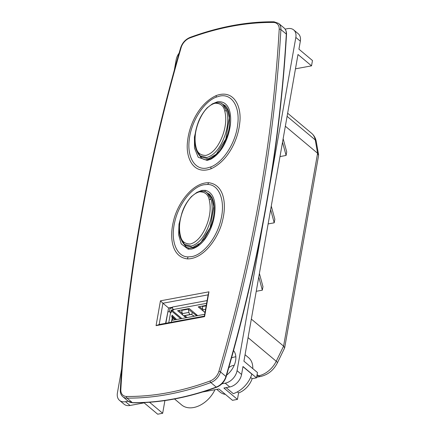 <?xml version="1.0" encoding="UTF-8"?>
<svg xmlns="http://www.w3.org/2000/svg" width="436" height="436" viewBox="0 0 436 436"><rect width="100%" height="100%" fill="white"/><g stroke="black" fill="none" stroke-linecap="round" stroke-linejoin="round"><path stroke-width="0.65" d="M187.971 256.897L191.524 256.646C203.241 254.929 217.144 237.566 221.052 219.057C225.51 200.522 219.085 184.515 207.716 184.45L204.212 184.706C192.499 186.417 178.607 203.759 174.689 222.256C170.22 240.776 176.618 256.799 187.971 256.897A8.131 5.227 -87 0 1 187.436 258.886C204.337 259.104 219.145 236.541 222.583 220.338C226.764 203.814 224.137 184.439 208.555 182.722C191.693 182.553 176.869 205.1 173.452 221.286C169.293 237.784 171.877 257.098 187.436 258.886M181.905 213.073L179.005 224.148L178.613 234.742L181.234 243.909L188.139 249.147L191.562 249.076C204.304 245.642 211.564 229.51 213.913 218.354C216.207 206.887 215.733 193.164 205.356 190.325L201.912 190.379L196.941 192.38M207.155 168.007L210.806 166.934C222.965 162.503 235.663 142.943 237.664 124.865C240.236 106.602 231.723 93.402 219.837 96.067L216.136 97.163C203.983 101.626 191.306 121.186 189.322 139.248C186.766 157.494 195.279 170.672 207.155 168.007M197.252 125.214L194.423 137.018L194.505 148.142L198.244 157.265L207.193 160.437L210.85 159.189C222.938 152.3 228.475 137.302 230.203 125.966C231.761 114.973 229.876 100.64 217.542 101.741L212.337 103.888M180.553 236.23C178.716 229.053 179.278 221.177 182.237 212.605C184.973 204.833 190.608 194.205 199.519 191.824C204.855 191.802 208.065 194.363 209.149 199.525C210.937 206.702 210.343 214.61 207.362 223.248C204.604 231.025 199.083 241.626 190.314 244.013C184.951 244.013 181.698 241.419 180.553 236.23A2.033 1.324 -16.4 0 0 180.275 237.266L180.275 237.266C181.959 241.588 183.393 243.975 184.559 244.422L191.17 246.117C201.269 243.163 206.511 231.903 209.373 223.951C212.348 215.193 212.953 207.133 211.198 199.77L207.334 193.148L208.915 194.472L212.021 198.854L213.765 206.506L210.217 227.619L200.702 242.759L192.712 247.408L186.134 245.74L184.559 244.422L180.586 237.729A2.033 1.324 -16.4 0 1 180.275 237.266C178.962 232.584 178.815 227.27 179.817 221.319L182.057 212.637C183.97 206.713 187.153 201.301 191.595 196.407L196.838 192.434C202.021 190.668 205.52 190.908 207.334 193.148M196.14 147.641C194.303 140.463 194.865 132.588 197.824 124.015C200.56 116.243 206.195 105.616 215.106 103.234C220.442 103.212 223.652 105.779 224.736 110.935C226.524 118.112 225.93 126.02 222.949 134.659C220.191 142.436 214.67 153.036 205.901 155.429C200.538 155.423 197.285 152.829 196.14 147.641A2.033 1.324 -16.4 0 0 195.862 148.681L195.862 148.681C197.546 152.998 198.98 155.385 200.146 155.832L206.757 157.527C216.856 154.573 222.098 143.313 224.96 135.362C227.935 126.604 228.54 118.543 226.785 111.185L222.921 104.558L224.507 105.888L227.614 110.27L229.358 117.922L225.81 139.035L216.294 154.18L208.304 158.824L201.732 157.156L200.146 155.832L196.173 149.139A2.033 1.324 -16.4 0 1 195.862 148.681C193.955 141.368 194.549 133.16 197.639 124.053C199.557 118.129 202.74 112.717 207.182 107.817L212.425 103.844C217.608 102.079 221.107 102.318 222.921 104.558M191.072 314.4L190.51 314.465A2.235 1.243 -100.5 0 1 189.802 314.214A2.235 1.243 -100.5 0 1 188.913 312.416L188.368 309.146L181.719 310.377L182.264 313.648A2.235 1.243 79.5 0 0 183.153 315.446A2.235 1.243 79.5 0 0 183.867 315.702L191.072 314.4A0.812 0.452 -100.5 0 1 191.273 314.449L184.63 315.686A0.812 0.452 79.5 0 0 184.428 315.631M206.179 305.838L202.326 306.552L202.871 309.822A2.235 1.243 79.5 0 0 203.759 311.62A2.235 1.243 79.5 0 0 204.473 311.876L205.133 311.789M171.321 322.253L171.642 320.433L204.691 314.296M175.283 319.757L172.285 317.43L171.762 320.411M171.871 316.095L175.621 319.692M199.383 306.639L202.822 309.516M184.63 315.686L187.267 317.533M194.407 316.204L191.273 314.449M191.791 314.776L192.216 312.372L196.81 315.762M188.368 309.146L192.216 312.372M178.776 310.465L182.215 313.342M186.875 317.25L187.218 317.539M176.613 319.512L172.046 315.119L171.73 316.896L172.285 317.43M170.749 312.568L171.043 310.912A1.014 0.703 130 0 1 172.029 309.871L173.457 309.609M168.759 322.727L170.58 312.427L171.032 312.803L171.375 310.852A0.61 0.42 130 0 1 171.964 310.23L173.795 309.887L173.343 309.511L206.626 303.331M203.421 311.244L198.195 306.862L206.266 305.363M204.996 312.563L204.13 311.838M182.815 315.07L177.588 310.688L189.219 308.525L197.661 315.604M186.03 317.762L183.523 315.664M165.865 323.267L168.563 307.963L172.487 307.238M170.58 312.427A2.033 0.943 -170 0 0 167.893 311.767L165.598 323.316M172.542 307.914L169.991 308.388L169.321 307.827M169.375 311.865L169.991 308.388M207.105 300.584L172.498 307.009A2.033 1.128 79.5 0 0 173.343 309.511M168.563 307.963L162.917 303.238L159.167 324.509L204.37 316.122L208.119 294.845L162.917 303.238L160.443 300.829L208.964 291.82L204.588 316.64L156.066 325.648L160.443 300.829M210.85 159.189A1.221 0.469 -116.1 0 1 210.926 158.399C205.067 160.595 204.533 159.794 201.399 158.11L197.813 153.118M221.782 103.746L225.09 105.545C227.385 107.605 228.878 111.022 229.57 115.796L229.538 125.225C228.709 133.116 225.886 140.932 221.068 148.665C219.286 151.979 215.907 155.227 210.926 158.399L210.926 158.399M188.139 249.147A1.221 0.823 -80.9 0 1 189.115 248.215L185.867 246.82L182.025 241.375M206.321 192.423L209.672 194.374L211.967 197.53L213.329 201.214C215.449 210.746 213.215 220.322 210.713 226.894L204.718 238.35L197.568 245.697L193.611 247.735L189.115 248.215M204.588 316.64L204.37 316.122M208.119 294.845L208.964 291.82M156.066 325.648L159.167 324.509M235.843 356.795A18.296 12.617 -50 0 0 234.753 356.953A18.296 12.617 -50 0 0 231.532 357.902M174.52 398.973L181.665 404.957A24.394 16.824 -50 0 0 193.584 407.535A24.394 16.824 -50 0 0 214.959 389.708M228.758 367.771A8.535 5.886 130 0 1 233.255 365.461A8.535 5.886 130 0 1 234.187 365.357M284.648 347.906L318.585 155.45L317.599 153.259L283.591 346.13L284.648 347.906L277.351 362.97A6.099 1.504 -154 0 0 276.233 361.248L248.073 337.644M250.618 377.38L252.144 378.661A17.277 11.914 -50 0 1 238.585 392.95L237.451 399.392L223.913 388.045L229.728 386.966A12.197 8.409 -50 0 0 241.577 374.48L242.983 366.502L256.521 377.849L257.458 372.529L243.92 361.182L271.274 206.065L274.838 219.264L274.211 222.812L268.118 223.941M271.274 206.065L282.523 142.25L286.092 155.445L279.999 156.579M282.523 142.25L283.149 138.703L286.719 151.902L286.092 155.445M295.472 68.828L311.533 65.841L312.47 60.528L298.933 49.181L300.344 41.202A12.197 8.409 -50 0 0 298.208 33.703L293.695 29.921A12.197 8.409 130 0 1 295.831 37.42L269.688 185.665M283.149 138.703L297.995 54.495L311.533 65.841M270.647 209.612L274.211 222.812M132.757 402.793A1.221 0.768 -89.4 0 1 132.402 402.651L126.99 398.112A12.197 8.409 130 0 1 122.794 396.662L128.211 401.202A12.197 8.409 -50 0 0 132.402 402.651A284.583 196.255 -50 0 0 173.604 398.929A284.583 196.255 -50 0 0 216.234 387.086A1.221 0.567 -110.2 0 0 216.665 387.217C202.326 392.498 188.112 396.444 174.013 399.065C159.914 401.681 146.164 402.924 132.757 402.793L128.211 401.202L125.514 401.692A12.197 8.409 130 0 1 119.551 400.406A12.197 8.409 130 0 1 117.415 392.907L121.688 368.682M174.34 70.065L176.182 59.628A12.197 8.409 130 0 1 179.109 53.132M285.117 29.119L287.733 28.634A12.197 8.409 130 0 1 293.695 29.921M263.295 221.913L237.064 370.698A12.197 8.409 130 0 1 225.216 383.184L221.924 383.794M226.219 375.494A18.296 12.617 -50 0 0 233.315 350.31M285.351 126.227L317.599 153.259L315.255 139.94A20.328 14.017 -50 0 0 311.631 133.323L287.646 113.218M257.098 374.584L258.559 375.81A20.328 14.017 -50 0 0 276.233 361.248L283.591 346.13L251.343 319.098M252.782 368.611A22.361 15.418 -50 0 0 248.558 357.662L245.059 354.73M258.766 276.974L262.336 290.174L262.963 286.632L259.393 273.432M262.336 290.174L256.243 291.308M216.774 389.37L219.837 391.937A22.361 15.418 -50 0 0 225.428 394.417M226.104 387.637L233.282 393.654A22.361 15.418 -50 0 0 251.839 374.099L242.956 366.654M252.144 378.661L256.521 377.849M237.451 399.392L232.464 400.319L218.927 388.972L202.44 392.029M119.551 400.406L124.064 404.188A12.197 8.409 -50 0 0 130.026 405.475L144.147 402.853L157.685 414.2L162.672 413.274L164.912 400.57M238.585 392.95L237.337 391.899M162.672 413.274L149.521 402.254M273.367 22.454A283.362 195.41 -50 0 0 232.339 26.155A283.362 195.41 -50 0 0 189.894 37.948A10.976 7.57 -50 0 0 181.163 47.497A1536.965 1059.921 -50 0 0 120.837 389.62A10.976 7.57 -50 0 0 126.674 396.466A283.362 195.41 -50 0 0 210.147 380.971A10.976 7.57 -50 0 0 218.877 371.423A1536.965 1059.921 -50 0 0 279.204 29.294A10.976 7.57 -50 0 0 273.367 22.454A1.221 0.768 -89.4 0 1 274.053 21.8C260.652 21.669 246.896 22.912 232.797 25.522C218.698 28.144 204.484 32.095 190.145 37.371C185.491 39.333 182.335 42.783 180.668 47.72A1.221 0.474 16.2 0 1 181.163 47.497M190.51 314.465L183.867 315.702M205.138 311.751L204.473 311.876M205.569 309.32L202.871 309.822M188.913 312.416L182.264 313.648M172.999 318.029L172.607 320.253M171.964 310.23L181.872 318.531M171.375 310.852L180.776 318.738M210.806 166.934A8.131 3.613 -111.9 0 1 211.008 168.787C228.273 160.971 238.143 139.269 239.707 123.235C241.942 107.256 234.355 88.851 216.234 95.571A8.131 3.597 -112 0 1 216.136 97.163M216.234 95.571C198.974 103.446 189.164 125.067 187.594 141.084C185.344 157.053 192.946 175.441 211.008 168.787M224.736 110.935A2.033 1.346 -15.8 0 1 226.785 111.185M209.149 199.525A2.033 1.346 -15.8 0 1 211.198 199.77M208.555 182.722A8.131 5.216 -87.2 0 1 207.716 184.45M205.127 191.786A1.221 0.812 -80.5 0 1 205.356 190.325M210.147 380.971A1.221 0.567 -110.2 0 0 210.822 382.552L216.234 387.086A12.197 8.409 -50 0 0 225.935 376.481L220.518 371.941A12.197 8.409 130 0 1 210.822 382.552A284.583 196.255 130 0 1 126.99 398.112A1.221 0.768 -89.4 0 1 126.674 396.466M216.665 387.217C221.319 385.261 224.475 381.811 226.142 376.868A1.221 0.474 16.2 0 0 225.935 376.481A1538.186 1060.761 -50 0 0 286.31 34.079L280.893 29.544A1538.186 1060.761 130 0 1 220.518 371.941A1.221 0.474 16.2 0 0 218.877 371.423M226.142 376.868C259.97 260.199 280.097 146.065 286.512 34.471A1.221 0.649 3.3 0 0 286.31 34.079A12.197 8.409 -50 0 0 284.016 27.926L278.599 23.386A12.197 8.409 130 0 1 280.893 29.544A1.221 0.649 3.3 0 0 279.204 29.294M122.794 396.662C121.006 395.103 120.173 392.923 120.298 390.122A1.221 0.649 3.3 0 1 120.837 389.62M189.894 37.948A1.221 0.567 -110.2 0 1 190.145 37.371M287.095 116.336L315.255 139.94A6.099 3.82 170 0 1 316.258 141.569C315.669 138.234 314.127 135.487 311.631 133.323M300.344 41.202L295.831 37.42M241.577 374.48L237.064 370.698M256.82 376.137L258.559 375.81A6.099 3.39 79.5 0 0 260.614 376.491L256.63 377.227M125.514 401.692L130.026 405.475M229.728 386.966L225.216 383.184M286.512 34.471C286.637 31.665 285.803 29.485 284.016 27.926M278.599 23.386L274.053 21.8M120.298 390.122C126.713 278.522 146.839 164.394 180.668 47.72M318.585 154.796L316.258 141.569M277.351 362.97C273.574 370.24 267.993 374.747 260.614 376.491"/></g></svg>
